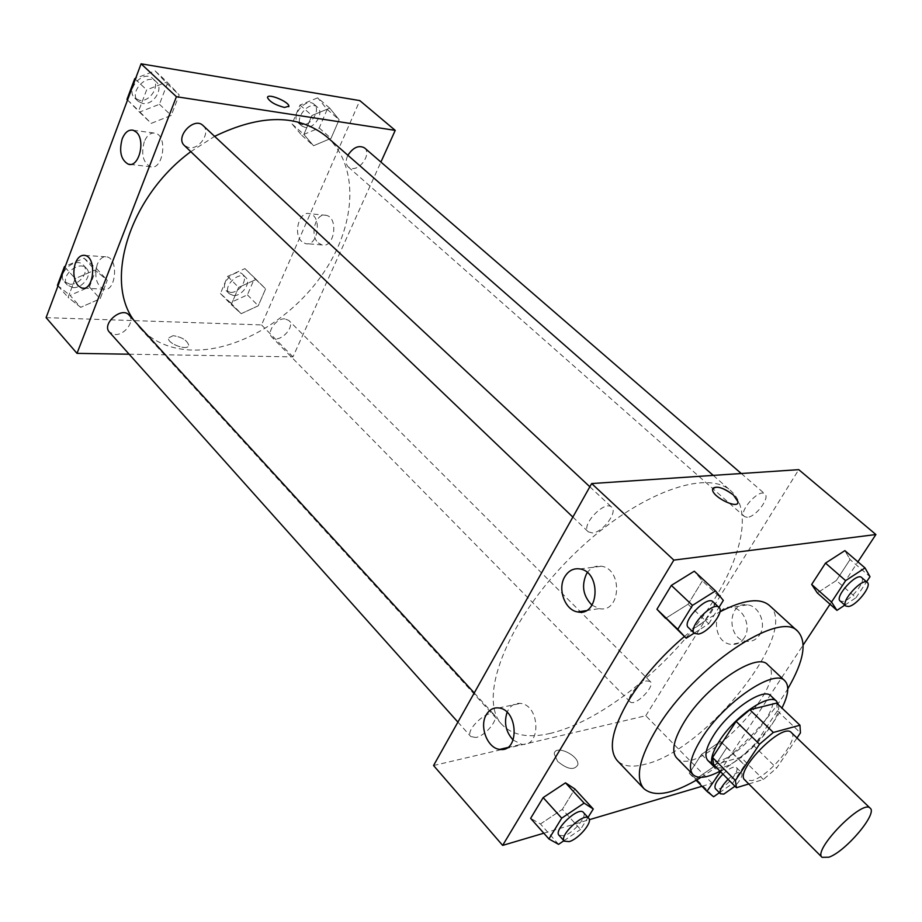 <?xml version="1.0" encoding="UTF-8"?>
<svg xmlns="http://www.w3.org/2000/svg" width="922" height="922" viewBox="0 0 922 922"><rect width="100%" height="100%" fill="white"/><g stroke="black" fill="none" stroke-linecap="round" stroke-linejoin="round"><path stroke-width="0.69" stroke-dasharray="4.61 3.46" d="M791.353 732.552C799.985 738.96 769.363 776.209 752.041 780.588L744.838 780.024M776.716 703.071L777.373 710.85L754.058 745.967L776.612 768.107L797 737.98M748.768 783.965L763.358 779.505L776.612 768.107M713.766 764.88L740.873 757.204L763.358 779.505M754.058 745.967L740.873 757.204M716.429 767.553C733.197 772.809 783.504 721.696 778.352 704.639M770.884 695.856C783.216 705.215 742.106 755.798 717.996 761.376C713.248 762.69 709.825 762.333 707.739 760.316M777.373 710.85L800.446 732.886M720.024 771.184C742.417 759.463 770.619 730.708 781.937 708.05M676.529 757.78C696.11 780.842 791.168 683.813 767.715 664.716M701.031 777.361C733.071 757.55 768.637 721.246 787.791 688.815M684.389 636.503C696.583 626.28 708.419 618.074 719.932 611.862M769.374 605.431C801.218 630.971 705.872 750.635 645.216 764.234C632.434 767.634 623.134 766.436 617.291 760.662M543.807 833.2L589.342 819.693M701.999 786.282L712.176 783.262L803.2 644.974M830.031 604.221L857.921 561.832M558.582 844.345L540.465 823.98L530.634 818.356L540.465 823.98L562.351 809.343L574.844 788.955L562.351 809.343L580.537 829.431L587.994 817.468M694.185 633.114L708.73 623.814L688.066 604.256L665.58 618.385L688.066 604.256L702.368 580.918L694.289 571.202L702.368 580.918L723.332 600.395M844.829 605.132L856.008 597.71L836.346 580.503L817.307 592.927L836.346 580.503L850.072 559.55L844.886 550.63L850.072 559.55L869.988 576.699M696.11 778.871L714.781 766.009L726.939 747.454L720.497 741.449L701.504 754.392L689.276 773.258L696.11 778.871L714.781 766.009L726.939 747.454L720.497 741.449L701.504 754.392L689.276 773.258L696.11 778.871L713.605 796.758M712.844 488.303L712.545 489.559C712.084 496.22 735.283 508.656 737.738 503.055M759.59 634.97C766.931 624.551 759.221 605.789 747.316 604.832C727.216 601.398 726.628 639.88 746.739 641.366C752.075 641.816 756.363 639.684 759.59 634.97M505.279 748.699L645.792 715.737L712.176 783.262M645.792 715.737L798.752 469.655M744.25 637.932C741 642.692 736.701 644.847 731.33 644.386C711.139 642.853 711.715 603.922 731.907 607.425C743.858 608.405 751.614 627.398 744.25 637.932M557.637 761.422C567.503 769.478 574.245 770.619 577.84 764.834C579.558 755.487 554.871 744.019 554.237 753.885L557.637 761.422L554.249 753.885C554.871 744.019 579.558 755.487 577.84 764.834C574.245 770.619 567.514 769.478 557.637 761.422M433.559 765.525L502.236 749.413M592.005 605.178L599.312 608.612C620.713 613.441 623.099 569.185 601.536 566.246C595.796 565.382 591.048 567.503 587.302 572.608M513.162 740.078L521.575 744.273C541.375 747.719 540.223 705.007 520.469 703.417C515.283 702.91 511.18 705.134 508.16 710.101L507.077 712.326M646.783 680.897L650.252 681.496C655.819 686.141 634.624 707.335 630.014 701.734C625.692 698.357 638.716 682.142 646.783 680.897M592.443 532.962L588.294 531.844C580.376 525.505 604.913 499.643 611.701 507.192C618.028 512.056 602.677 532.536 592.443 532.962M475.948 737.496L470.831 736.586C464.342 730.547 488.971 707.796 494.296 714.884C499.102 719.16 485.571 735.791 475.948 737.496M747.35 517.323L744.527 516.62C737.957 511.894 759.29 488.061 764.88 493.915C770.319 497.673 755.775 517.035 747.35 517.323M550.376 733.382C528.755 738.349 512.678 735.468 502.156 724.738C477.515 700.029 505.221 623.894 567.929 560.173C630.36 496.186 705.918 466.924 731.111 491.057C755.176 512.736 738.729 569.485 698.265 622.638C657.801 675.907 596.741 722.41 550.376 733.382M326.826 136.825C358.842 165.222 356.411 221.879 326.008 269.063C295.685 316.35 240.607 350.821 193.378 350.106C171.319 349.622 153.444 342.177 139.752 327.771L133.967 320.43M190.808 151.669L214.63 136.352M284.829 318.874C276.312 318.055 266.274 332.266 271.886 337.141C278.409 344.551 296.169 327.045 288.817 320.453L284.829 318.874M203.105 125.588C210.965 132.077 199.751 149.698 189.091 147.727L184.458 145.595M129.092 315.094C135.188 320.948 124.804 335.274 115.043 334.536L109.453 332.185M364.536 147.9C371.554 153.179 360.813 170.201 351.628 168.461L348.332 167.02C345.646 164.231 345.496 160.313 347.882 155.276M129.138 354.209L292.954 356.872L380.913 162.065M255.913 279.539L265.617 288.863L258.241 305.804L241.207 313.687L231.261 304.606L238.602 287.399L255.913 279.539L238.602 287.399L231.261 304.606L241.207 313.687L258.241 305.804L265.617 288.863L244.929 268.613L227.665 276.37L220.427 293.53L230.419 302.658L247.407 294.879L254.668 277.983L244.929 268.613M329.73 108.151L339.135 119.71L331.033 138.358L313.538 145.745L303.868 134.451L311.947 115.492L329.73 108.151L311.947 115.492L303.868 134.451L313.538 145.745L331.033 138.358L339.135 119.71L329.73 108.151L317.71 97.824L299.984 105.073L292.02 123.951L301.748 135.28L319.196 127.997L327.183 109.418L317.71 97.824M167.055 81.977L179.179 94.908L171.227 115.423L151.185 123.375L138.726 110.767L146.644 89.872L167.055 81.977L146.644 89.872L138.726 110.767L151.185 123.375L171.227 115.423L179.179 94.908L167.055 81.977L155.092 70.867L135.672 78.301M46.1 317.641L261.537 324.924L359.81 100.602M80.698 307.337L68.113 297.368L75.224 278.571L94.978 270.054L107.275 280.3L100.106 298.786L80.698 307.337L100.106 298.786L107.275 280.3L94.978 270.054L75.224 278.571L68.113 297.368L80.698 307.337L70.049 295.374L89.388 286.949L96.453 268.533L84.133 258.218L65.335 266.239M144.281 141.677C140.974 154.101 142.991 162.445 150.332 166.721C162.906 171.215 168.277 136.145 155.392 133.206C150.782 132.295 147.071 135.119 144.281 141.677M97.259 264.395C94.125 276.738 96.257 284.99 103.644 289.162C115.653 292.954 119.169 259.14 106.952 256.869C102.884 256.178 99.657 258.69 97.259 264.395M318.286 242.901L321.859 244.906C334.329 248.733 338.985 217.799 326.25 215.333C315.877 211.968 309.204 235.306 318.286 242.901M261.537 324.924L292.954 356.872M173.082 335.666L168.38 338.04C167.378 343.964 188.722 351.409 188.699 345.162C187.051 340.206 181.841 337.049 173.082 335.666C181.841 337.037 187.051 340.206 188.699 345.151C188.722 351.409 167.378 343.952 168.38 338.028L173.082 335.666M301.805 241.552C292.723 233.888 299.385 210.32 309.757 213.708C322.504 216.186 317.86 247.43 305.378 243.569L301.805 241.552M267.587 97.202L267.507 97.663C269.777 101.858 275.436 105.12 284.472 107.448L288.793 106.687M233.462 295.524L229.324 293.807C221.902 287.088 239.201 270.065 245.851 277.534C251.591 282.535 242.002 296.411 233.462 295.524M227.665 276.37L238.602 287.399M220.427 293.53L231.261 304.606M230.419 302.658L241.207 313.687M247.407 294.879L258.241 305.804M254.668 277.983L265.617 288.863M230.385 292.401L226.247 290.672C218.814 283.953 236.09 266.954 242.751 274.445C248.502 279.447 238.936 293.3 230.385 292.401M305.101 127.432L301.771 125.934C293.161 119.18 309.608 99.622 317.502 107.252C324.625 112.645 314.31 129.368 305.101 127.432M299.984 105.073L311.947 115.492M292.02 123.951L303.868 134.451M301.748 135.28L313.538 145.745M319.196 127.997L331.033 138.358M327.183 109.418L339.135 119.71M301.748 124.47L298.417 122.972C289.796 116.207 306.208 96.683 314.114 104.324C321.248 109.73 310.956 126.418 301.748 124.47M57.441 285.347L70.049 295.374M72.999 287.583L67.398 285.117C59.054 276.75 79.142 259.428 86.576 268.544C92.753 274.514 82.715 288.54 72.999 287.583M84.133 258.218L94.978 270.054M64.978 267.207L75.224 278.571M57.959 285.935L68.113 297.368M89.388 286.949L100.106 298.786M96.453 268.533L107.275 280.3M69.98 284.207L64.367 281.729C56.023 273.361 76.065 256.062 83.51 265.19C89.699 271.172 79.695 285.175 69.98 284.207M127.536 100.025L139.476 112.104L159.437 104.278L167.274 83.844L155.092 70.867M142.749 103.471L138.104 101.259C128.158 92.707 147.094 72.331 156.21 81.793C164.162 88.385 153.386 105.638 142.749 103.471M135.338 79.2L146.644 89.872M127.547 100.002L138.726 110.767M139.476 112.104L151.185 123.375M159.437 104.278L171.227 115.423M167.274 83.844L179.179 94.908M139.418 100.291L134.773 98.078C124.816 89.503 143.705 69.185 152.845 78.647C160.797 85.239 150.055 102.48 139.418 100.291M719.391 792.724L732.322 783.688L744.688 765.087L738.418 759.255L720.497 771.656M722.917 774.111C729.325 768.257 733.831 766.078 736.413 767.553C740.274 770.481 726.686 786.927 718.791 788.909L715.38 788.644M720.497 741.449L738.418 759.255M701.504 754.392L718.791 771.829M689.276 773.258L696.145 780.3M714.781 766.009L732.322 783.688M726.939 747.454L744.688 765.087M728.069 779.286C734.477 773.431 738.971 771.23 741.553 772.682C742.994 775.298 740.804 779.816 734.961 786.236M856.008 597.71L866.588 581.817M861.551 577.472C866.45 580.722 850.914 600.579 842.812 601.49L840.161 601.017M836.346 580.503L850.072 559.55M563.907 840.726L580.537 829.431M583.384 812.409C587.717 816.143 573.38 833.281 563.918 835.724L559.02 835.274M540.465 823.98L562.351 809.343M708.73 623.814L718.976 607.379M712.983 601.778C718.722 606.054 702.253 627.144 692.307 628.343L688.377 627.571M688.066 604.256L702.368 580.918M747.316 604.832L731.907 607.425M746.739 641.366L731.33 644.386M586.081 610.652L599.312 608.612M579.926 568.943L601.536 566.246M507.446 747.581L521.575 744.273M498.664 707.935L520.469 703.417M139.752 327.771L502.156 724.738M713.236 475.395L731.111 491.057M650.252 681.496L288.817 320.453M630.014 701.734L271.886 337.141M572.862 517.081L588.294 531.844M589.85 486.781L611.701 507.192M457.9 722.11L470.831 736.586M474.254 692.952L494.296 714.884M348.332 167.02L744.527 516.62M741.276 473.516L764.88 493.915M130.221 164.404L150.332 166.721M133.264 130.267L155.392 133.206M83.925 288.183L103.644 289.162M85.055 255.429L106.952 256.869M326.25 215.333L309.757 213.708M321.859 244.906L305.378 243.569M226.247 290.672L229.324 293.807M242.751 274.445L245.851 277.534M298.417 122.972L301.771 125.934M314.114 104.324L317.502 107.252M64.367 281.729L67.398 285.117M83.51 265.19L86.576 268.544M134.773 98.078L138.104 101.259M152.845 78.647L156.21 81.793M736.413 767.553L741.553 772.682"/><path stroke-width="1.38" d="M828.855 857.218L822.067 857.322C812.305 850.28 862.957 798.579 870.195 808.191C877.802 813.561 845.635 851.559 828.855 857.218M822.067 857.322L744.838 780.024C733.785 771.599 782.697 721.684 791.353 732.552L870.195 808.191M797 737.98L800.446 732.886L799.973 725.222L773.328 732.448L759.498 744.238L735.399 780.461L736.436 787.722L748.768 783.965M759.498 744.238L736.113 721.373L712.545 757.492L735.399 780.461M712.545 757.492L713.766 764.88L736.436 787.722M736.113 721.373L749.863 709.756L773.328 732.448M799.973 725.222L776.716 703.071L749.863 709.756M778.352 704.639L776.635 701.331C769.582 692.491 734.961 716.106 719.494 740.804C711.726 753.182 709.675 761.572 713.328 765.952L716.429 767.553M713.328 765.952L707.739 760.316C704.039 755.89 706.056 747.5 713.778 735.122C729.164 710.447 763.75 686.948 770.884 695.856L776.635 701.331M781.937 708.05C788.517 694.888 789.509 685.83 784.91 680.874C774.63 667.92 724.047 702.207 701.7 738.28C690.613 756.167 687.72 768.291 693.033 774.641C698.058 779.125 707.059 777.972 720.024 771.184M784.91 680.874L767.715 664.716C757.1 651.497 706.632 685.23 684.677 721.235C673.786 739.087 671.066 751.269 676.529 757.78L693.033 774.641M787.791 688.815C803.869 661.178 807.246 642.058 797.91 631.466C780.312 609.212 694.105 666.606 657.19 727.977C639.338 757.7 634.901 777.926 643.902 788.656C654.689 797.772 673.728 794.003 701.031 777.361M643.902 788.656L617.291 760.662C607.909 749.528 611.885 729.152 629.219 699.521C643.372 676.829 661.766 655.819 684.389 636.503M719.932 611.862C743.57 599.657 760.051 597.514 769.374 605.431L797.91 631.466M857.921 561.832L875.9 534.53L673.832 560.103L502.651 845.393L543.807 833.2M589.342 819.693L701.999 786.282M803.2 644.974L830.031 604.221M587.994 817.468L593.272 809.009L574.844 788.955L565.497 782.836L543.162 797.599L530.634 818.356L548.924 838.962L558.582 844.345L563.907 840.726M718.976 607.379L723.332 600.395L715.495 590.887L694.289 571.202L671.343 585.401L656.937 609.246L686.187 638.231L694.185 633.114M866.588 581.817L869.988 576.699L865.02 567.929L844.886 550.63L825.513 563.1L811.671 584.456L817.307 592.927L836.946 610.364L844.829 605.132M737.738 503.055L738.038 501.798L733.393 494.964L738.049 501.787C738.995 509.981 712.176 497.131 712.556 489.547C715.322 485.191 722.272 486.989 733.393 494.964C723.954 487.911 717.109 485.687 712.844 488.303M673.832 560.103L591.659 483.554L798.752 469.655L875.9 534.53M591.659 483.554L433.559 765.525L502.651 845.393M502.236 749.413L505.279 748.699M564.771 576.757C568.528 570.626 573.576 568.021 579.926 568.943C601.57 571.94 599.196 616.864 577.714 611.931C564.99 610.295 557.211 588.951 564.771 576.757M486.332 714.677C489.363 709.663 493.477 707.416 498.664 707.935C518.475 709.606 519.651 752.917 499.805 749.367C487.484 748.48 478.991 726.386 486.332 714.677M587.302 572.608L586.438 573.98C581.263 585.724 583.119 596.131 592.005 605.178M507.077 712.326C503.792 722.721 505.821 731.976 513.162 740.078M133.967 320.43C103.886 280.484 129.645 196.524 190.808 151.669M214.63 136.352C261.18 113.844 298.578 114.005 326.826 136.825L713.236 475.395M572.862 517.081L184.458 145.595C174.627 137.171 194.127 116.241 203.105 125.588L589.85 486.781M457.9 722.11L109.453 332.185C101.224 323.979 121.796 306.104 129.092 315.094L474.254 692.952M347.882 155.276C353.218 147.336 358.773 144.881 364.536 147.9L741.276 473.516M77.01 353.368L176.413 96.718L141.089 63.814L46.1 317.641L77.01 353.368L129.138 354.209M380.913 162.065L395.227 130.371L176.413 96.718M136.375 132.169C145.941 140.444 138.796 168.184 128.239 164.174C120.92 159.875 118.903 151.427 122.2 138.865C124.977 132.215 128.665 129.357 133.264 130.267L136.375 132.169M78.047 285.682C73.576 279.539 72.7 271.99 75.408 263.047C77.794 257.273 81.009 254.737 85.055 255.429C97.236 257.711 93.756 291.905 81.781 288.079L78.047 285.682M395.227 130.371L359.81 100.602L141.089 63.814M284.472 107.448C275.436 105.108 269.777 101.846 267.518 97.663C266.873 92.696 289.208 101.685 288.874 106.226L284.472 107.448M288.793 106.687L288.874 106.226C289.243 101.996 268.636 93.249 267.587 97.202M65.335 266.239L64.448 266.619L57.441 285.347L57.959 285.935M64.448 266.619L64.978 267.207M135.672 78.301L134.762 78.647L126.971 99.449L127.536 100.025M134.762 78.647L135.338 79.2M126.971 99.449L127.547 100.002M720.497 771.656L706.932 791.341L713.605 796.758L719.391 792.724M734.961 786.236L723.874 794.073L720.474 793.819L715.38 788.644C713.905 785.74 716.417 780.899 722.917 774.111M718.791 771.829L719.379 772.429M696.145 780.3L706.932 791.341M720.474 793.819C719.022 790.938 721.546 786.097 728.069 779.286M865.02 567.929L845.624 580.63L831.529 602.054L836.946 610.364M845.877 606.054L840.161 601.017C834.26 596.914 856.699 572.205 861.551 577.472L867.325 582.462C872.189 585.689 856.596 605.57 848.517 606.515L845.877 606.054C840.011 601.997 862.519 577.23 867.325 582.462M844.886 550.63L825.513 563.1L845.624 580.63M825.513 563.1L811.671 584.456L831.529 602.054M811.671 584.456L817.307 592.927M593.272 809.009L584.11 803.12L561.705 818.16L548.924 838.962M564.31 841.175L559.02 835.274C553.165 829.984 578.739 806.012 583.384 812.409L588.709 818.252C593.03 821.94 578.636 839.112 569.185 841.613L564.31 841.175C558.478 835.943 584.11 811.902 588.709 818.252M574.844 788.955L565.497 782.836L584.11 803.12M565.497 782.836L543.162 797.599L561.705 818.16M543.162 797.599L530.634 818.356M715.495 590.887L692.491 605.374L677.785 629.3L686.187 638.231M694.393 633.322L688.377 627.571C681.185 621.993 707.001 594.932 712.983 601.778L719.056 607.46C724.761 611.701 708.234 632.826 698.311 634.071L694.393 633.322C687.247 627.79 713.132 600.66 719.056 607.46M694.289 571.202L671.343 585.401L692.491 605.374M671.343 585.401L656.937 609.246L677.785 629.3M656.937 609.246L665.58 618.385M577.714 611.931L586.081 610.652M499.805 749.367L507.446 747.581M128.239 164.174L130.221 164.404M81.781 288.079L83.925 288.183"/></g></svg>
